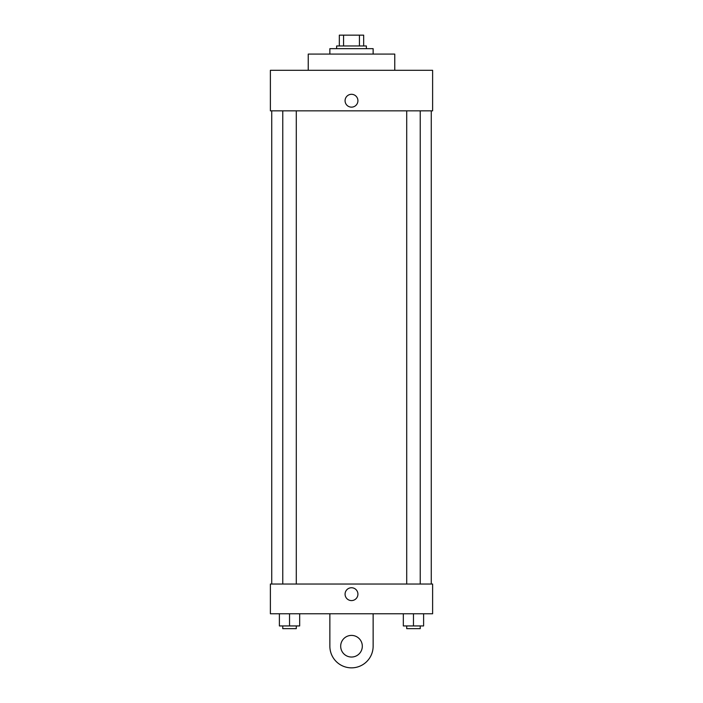 <?xml version="1.0" encoding="UTF-8"?>
<svg xmlns="http://www.w3.org/2000/svg" width="703" height="703" viewBox="0 0 703 703"><rect width="100%" height="100%" fill="white"/><g stroke="black" fill="none" stroke-linecap="round" stroke-linejoin="round"><path stroke-width="1.05" d="M343.565 45.967L343.565 35.15L339.329 35.15L339.329 45.967L339.329 35.15M343.565 35.15L363.671 35.15L363.671 45.967M359.435 45.967L359.435 35.15M336.632 48.665L336.632 45.967L366.368 45.967L366.368 48.665M373.135 54.078L373.135 48.665L329.865 48.665L329.865 54.078M394.761 70.3L394.761 54.078L308.239 54.078L308.239 70.3M270.383 70.3L432.617 70.3L432.617 110.854L270.383 110.854L270.383 70.3M345.076 100.722A6.424 6.424 0 0 1 354.707 95.16A6.424 6.424 0 0 1 354.707 106.285A6.424 6.424 0 0 1 345.076 100.722M271.736 584.035L271.736 110.854M406.712 110.854L406.712 584.035M282.764 584.035L282.764 110.854M270.383 584.035L432.617 584.035L432.617 613.772L270.383 613.772L270.383 584.035L432.617 584.035M403.329 613.772L403.329 625.942L423.61 625.942L423.61 613.772L423.61 625.942M413.469 625.942L413.469 613.772M420.236 625.942L420.236 628.64L406.712 628.64L406.712 625.942M279.39 613.772L279.39 625.942L299.671 625.942L299.671 613.772L299.671 625.942M289.531 625.942L289.531 613.772M296.288 625.942L296.288 628.64L282.764 628.64L282.764 625.942M345.076 594.167A6.424 6.424 0 0 1 354.707 588.604A6.424 6.424 0 0 1 354.707 599.729A6.424 6.424 0 0 1 345.076 594.167M373.135 613.772L373.135 646.215A21.635 21.635 0 0 1 351.5 667.85A21.635 21.635 0 0 1 329.865 646.215L329.865 613.772M351.5 657.033A10.817 10.817 0 0 1 342.133 640.811A10.817 10.817 0 0 1 360.867 640.811A10.817 10.817 0 0 1 351.5 657.033M431.264 584.035L431.264 110.854M420.236 110.854L420.236 584.035M296.288 584.035L296.288 110.854"/></g></svg>
